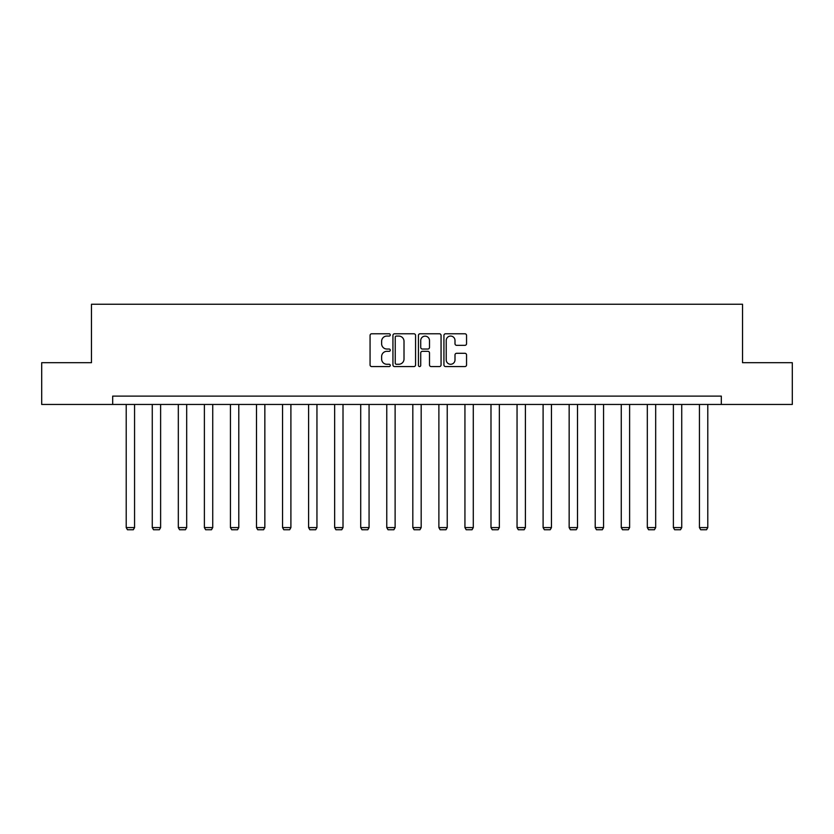 <?xml version="1.0" encoding="UTF-8"?>
<svg xmlns="http://www.w3.org/2000/svg" width="834" height="834" viewBox="0 0 834 834"><rect width="100%" height="100%" fill="white"/><g stroke="black" fill="none" stroke-linecap="round" stroke-linejoin="round"><path stroke-width="1.25" d="M390.281 334.924A1.147 1.147 0 0 0 389.134 333.777L371.714 333.777A1.637 1.637 0 0 0 370.067 335.424L370.067 364.927A1.637 1.637 0 0 0 371.714 366.564L389.134 366.564A1.147 1.147 0 0 0 390.281 365.417A1.147 1.147 0 0 0 389.134 364.27L386.872 364.27A5.244 5.244 0 0 1 381.628 359.027L381.628 356.566A5.244 5.244 0 0 1 386.872 351.322L389.134 351.322A1.147 1.147 0 0 0 390.281 350.176A1.147 1.147 0 0 0 389.134 349.029L386.872 349.029A5.244 5.244 0 0 1 381.628 343.785L381.628 341.325A5.244 5.244 0 0 1 386.872 336.071L389.134 336.071A1.147 1.147 0 0 0 390.281 334.924M464.913 345.339A1.637 1.637 0 0 0 466.55 343.702L466.55 335.424A1.637 1.637 0 0 0 464.913 333.777L445.564 333.777A1.637 1.637 0 0 0 443.928 335.424L443.928 364.927A1.637 1.637 0 0 0 445.564 366.564L464.913 366.564A1.637 1.637 0 0 0 466.55 364.927L466.55 354.93A1.637 1.637 0 0 0 464.913 353.293L456.636 353.293A1.637 1.637 0 0 0 454.999 354.93L454.999 359.892A4.389 4.389 0 0 1 450.61 364.27A4.389 4.389 0 0 1 446.221 359.892L446.221 340.46A4.389 4.389 0 0 1 450.61 336.071A4.389 4.389 0 0 1 454.999 340.46L454.999 343.702A1.637 1.637 0 0 0 456.636 345.339L464.913 345.339M112.684 404.459L41.7 404.459L41.7 362.696L91.469 362.696L91.469 304.243L742.531 304.243L742.531 362.696L792.3 362.696L792.3 404.459L721.316 404.459L721.316 396.108L112.684 396.108L112.684 404.459L721.316 404.459M415.561 335.424A1.637 1.637 0 0 0 413.925 333.777L394.576 333.777A1.637 1.637 0 0 0 392.939 335.424L392.939 364.927A1.637 1.637 0 0 0 394.576 366.564L413.925 366.564A1.637 1.637 0 0 0 415.561 364.927L415.561 335.424M420.075 333.777L439.424 333.777A1.637 1.637 0 0 1 441.061 335.424L441.061 364.927A1.637 1.637 0 0 1 439.424 366.564L431.136 366.564A1.637 1.637 0 0 1 429.5 364.927L429.5 352.959A1.637 1.637 0 0 0 427.863 351.322L422.369 351.322A1.637 1.637 0 0 0 420.732 352.959L420.732 365.417A1.147 1.147 0 0 1 419.585 366.564A1.147 1.147 0 0 1 418.439 365.417L418.439 335.424A1.637 1.637 0 0 1 420.075 333.777M396.379 336.071A1.147 1.147 0 0 0 395.233 337.217L395.233 363.124A1.147 1.147 0 0 0 396.379 364.27L398.756 364.27A5.244 5.244 0 0 0 404.01 359.027L404.01 341.325A5.244 5.244 0 0 0 398.756 336.071L396.379 336.071M429.5 340.543A4.389 4.389 0 0 0 425.111 336.154A4.389 4.389 0 0 0 420.732 340.543L420.732 347.392A1.637 1.637 0 0 0 422.369 349.029L427.863 349.029A1.637 1.637 0 0 0 429.5 347.392L429.5 340.543M134.566 404.459L134.566 527.588L126.215 527.588L126.215 404.459M134.566 527.588L133.315 529.757L127.466 529.757L126.215 527.588M160.618 404.459L160.618 527.588L152.268 527.588L152.268 404.459M160.618 527.588L159.367 529.757L153.519 529.757L152.268 527.588M186.68 404.459L186.68 527.588L178.32 527.588L178.32 404.459M186.68 527.588L185.419 529.757L179.581 529.757L178.32 527.588M212.733 404.459L212.733 527.588L204.382 527.588L204.382 404.459M212.733 527.588L211.482 529.757L205.633 529.757L204.382 527.588M238.785 404.459L238.785 527.588L230.434 527.588L230.434 404.459M238.785 527.588L237.534 529.757L231.685 529.757L230.434 527.588M264.847 404.459L264.847 527.588L256.486 527.588L256.486 404.459M264.847 527.588L263.586 529.757L257.748 529.757L256.486 527.588M290.899 404.459L290.899 527.588L282.549 527.588L282.549 404.459M290.899 527.588L289.648 529.757L283.8 529.757L282.549 527.588M316.951 404.459L316.951 527.588L308.601 527.588L308.601 404.459M316.951 527.588L315.7 529.757L309.852 529.757L308.601 527.588M343.014 404.459L343.014 527.588L334.653 527.588L334.653 404.459M343.014 527.588L341.752 529.757L335.914 529.757L334.653 527.588M369.066 404.459L369.066 527.588L360.715 527.588L360.715 404.459M369.066 527.588L367.815 529.757L361.966 529.757L360.715 527.588M395.118 404.459L395.118 527.588L386.767 527.588L386.767 404.459M395.118 527.588L393.867 529.757L388.018 529.757L386.767 527.588M421.18 404.459L421.18 527.588L412.82 527.588L412.82 404.459M421.18 527.588L419.919 529.757L414.081 529.757L412.82 527.588M447.233 404.459L447.233 527.588L438.882 527.588L438.882 404.459M447.233 527.588L445.981 529.757L440.133 529.757L438.882 527.588M473.285 404.459L473.285 527.588L464.934 527.588L464.934 404.459M473.285 527.588L472.034 529.757L466.185 529.757L464.934 527.588M499.347 404.459L499.347 527.588L490.986 527.588L490.986 404.459M499.347 527.588L498.086 529.757L492.248 529.757L490.986 527.588M525.399 404.459L525.399 527.588L517.049 527.588L517.049 404.459M525.399 527.588L524.148 529.757L518.3 529.757L517.049 527.588M551.451 404.459L551.451 527.588L543.101 527.588L543.101 404.459M551.451 527.588L550.2 529.757L544.352 529.757L543.101 527.588M577.514 404.459L577.514 527.588L569.153 527.588L569.153 404.459M577.514 527.588L576.252 529.757L570.414 529.757L569.153 527.588M603.566 404.459L603.566 527.588L595.215 527.588L595.215 404.459M603.566 527.588L602.315 529.757L596.466 529.757L595.215 527.588M629.618 404.459L629.618 527.588L621.267 527.588L621.267 404.459M629.618 527.588L628.367 529.757L622.518 529.757L621.267 527.588M655.68 404.459L655.68 527.588L647.32 527.588L647.32 404.459M655.68 527.588L654.419 529.757L648.581 529.757L647.32 527.588M681.732 404.459L681.732 527.588L673.382 527.588L673.382 404.459M681.732 527.588L680.481 529.757L674.633 529.757L673.382 527.588M707.785 404.459L707.785 527.588L699.434 527.588L699.434 404.459M707.785 527.588L706.534 529.757L700.685 529.757L699.434 527.588"/></g></svg>
